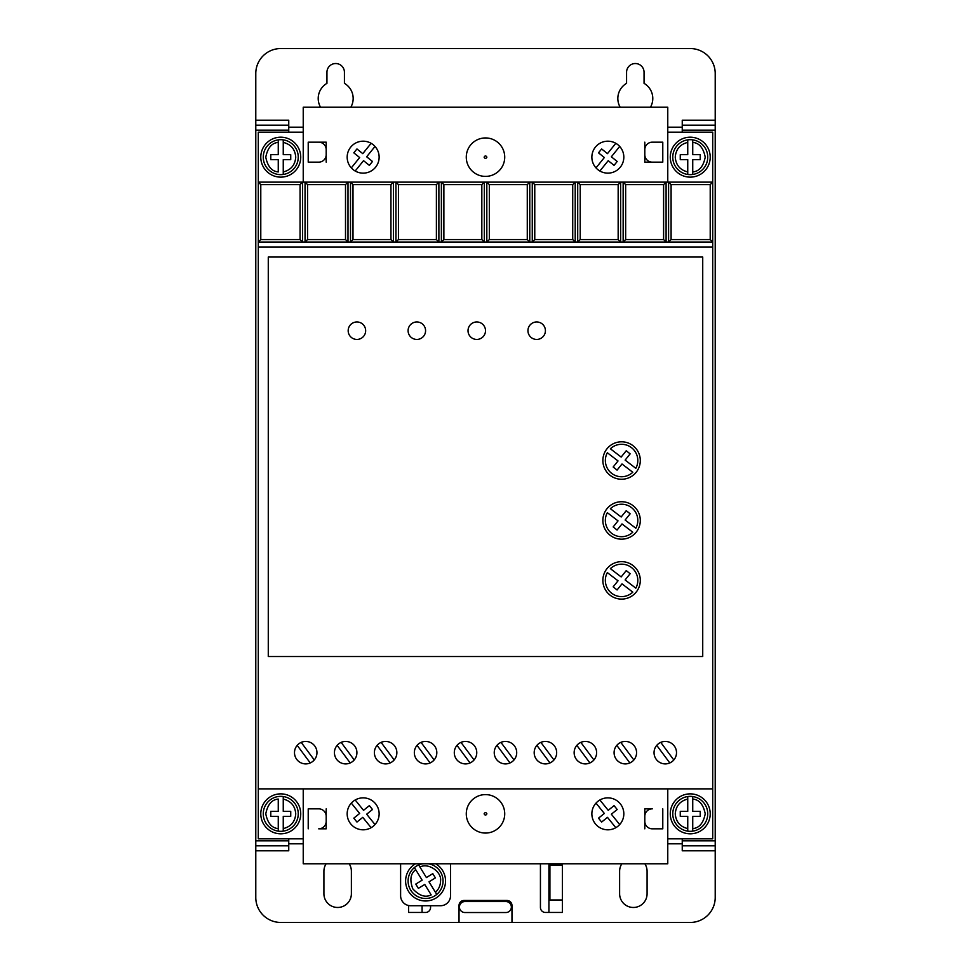<?xml version="1.0" encoding="UTF-8"?>
<svg xmlns="http://www.w3.org/2000/svg" width="971" height="971" viewBox="0 0 971 971"><rect width="100%" height="100%" fill="white"/><g stroke="black" fill="none" stroke-linecap="round" stroke-linejoin="round"><path stroke-width="1.46" d="M504.726 157.168A19.226 19.226 0 0 1 485.5 176.394A19.226 19.226 0 0 1 466.274 157.168A19.226 19.226 0 0 1 485.5 137.943A19.226 19.226 0 0 1 504.726 157.168M466.274 813.832A19.226 19.226 0 0 0 485.5 833.057A19.226 19.226 0 0 0 504.726 813.832A19.226 19.226 0 0 0 485.5 794.606A19.226 19.226 0 0 0 466.274 813.832M672.769 813.832A17.478 17.478 0 0 1 687.747 796.536L687.747 799.06L687.747 796.536A17.478 17.478 0 0 1 692.736 796.536L692.736 799.06L692.736 796.536A17.478 17.478 0 0 1 692.736 831.14L692.736 828.603L692.736 831.14A17.478 17.478 0 0 1 672.769 813.832A17.478 17.478 0 0 0 687.747 831.14L687.747 828.603L687.747 831.14M283.253 796.536A17.478 17.478 0 0 1 283.253 831.14L283.253 828.603L283.253 831.14A17.478 17.478 0 0 1 278.264 831.14L278.264 816.332L270.775 816.332L270.775 811.343L278.264 811.343L278.264 799.06C271.795 799.619 267.632 804.534 265.775 813.832C267.632 823.141 271.795 828.057 278.264 828.603L278.264 831.14A17.478 17.478 0 0 1 278.264 796.536A17.478 17.478 0 0 1 283.253 796.536L283.253 811.343L290.742 811.343L290.742 816.332L283.253 816.332L283.253 828.603C290.948 826.673 295.111 821.745 295.742 813.832C295.111 805.918 290.948 801.002 283.253 799.06L283.253 796.536M672.769 157.168A17.478 17.478 0 0 1 687.747 139.86L687.747 154.668L680.258 154.668L680.258 159.657L687.747 159.657L687.747 174.464A17.478 17.478 0 0 0 692.736 174.464L692.736 159.657L700.225 159.657L700.225 154.668L692.736 154.668L692.736 139.86A17.478 17.478 0 0 0 687.747 139.86L687.747 142.397C680.052 144.327 675.889 149.255 675.258 157.168C675.889 165.082 680.052 169.998 687.747 171.94L687.747 174.464A17.478 17.478 0 0 1 672.769 157.168A17.478 17.478 0 0 0 687.747 174.464M283.253 139.86A17.478 17.478 0 0 1 283.253 174.464L283.253 171.94L283.253 174.464A17.478 17.478 0 0 1 263.275 157.168A17.478 17.478 0 0 1 278.264 139.86L278.264 142.397L278.264 139.86A17.478 17.478 0 0 1 283.253 139.86L283.253 142.397L283.253 139.86M428.514 863.777A17.478 17.478 0 0 1 436.756 894.437L435.433 892.288C438.758 889.254 440.47 885.503 440.555 881C441.987 871.752 428.029 862.321 419.97 867.103L426.403 877.566L432.787 873.645L435.396 877.905L429.012 881.826L436.756 894.437A17.478 17.478 0 0 1 408.099 881A17.478 17.478 0 0 1 414.399 867.564L415.722 869.725C410.502 873.572 409.531 879.944 412.809 888.841C419.254 895.796 425.383 897.811 431.173 894.898L424.752 884.435L418.367 888.356L415.758 884.096L422.142 880.175L414.399 867.564A17.478 17.478 0 0 1 418.659 864.955L419.97 867.103L418.659 864.955A17.478 17.478 0 0 1 422.628 863.777M320.551 107.223A17.478 17.478 0 0 1 326.948 83.348L326.948 72.267A8.739 8.739 0 0 1 335.687 63.528A8.739 8.739 0 0 1 344.426 72.267L344.426 83.348A17.478 17.478 0 0 1 350.822 107.223M620.178 107.223A17.478 17.478 0 0 1 626.574 83.348L626.574 72.267A8.739 8.739 0 0 1 635.313 63.528A8.739 8.739 0 0 1 644.052 72.267L644.052 83.348A17.478 17.478 0 0 1 650.449 107.223M670.269 813.832A19.978 19.978 0 0 1 690.247 793.865A19.978 19.978 0 0 1 710.214 813.832A19.978 19.978 0 0 1 690.247 833.81A19.978 19.978 0 0 1 670.269 813.832M260.786 813.832A19.978 19.978 0 0 1 280.753 793.865A19.978 19.978 0 0 1 300.731 813.832A19.978 19.978 0 0 1 280.753 833.81A19.978 19.978 0 0 1 260.786 813.832M670.269 157.168A19.978 19.978 0 0 1 690.247 137.19A19.978 19.978 0 0 1 710.214 157.168A19.978 19.978 0 0 1 690.247 177.135A19.978 19.978 0 0 1 670.269 157.168M260.786 157.168A19.978 19.978 0 0 1 280.753 137.19A19.978 19.978 0 0 1 300.731 157.168A19.978 19.978 0 0 1 280.753 177.135A19.978 19.978 0 0 1 260.786 157.168M505.867 901.549A5.498 5.498 0 0 1 511.365 907.048A5.498 5.498 0 0 1 505.867 912.534L464.915 912.534A5.498 5.498 0 0 1 459.429 907.048A5.498 5.498 0 0 1 464.915 901.549L505.867 901.549M334.437 752.659A11.239 11.239 0 0 0 345.676 763.898A11.239 11.239 0 0 0 356.915 752.659A11.239 11.239 0 0 0 345.676 741.431A11.239 11.239 0 0 0 334.437 752.659M374.393 752.659A11.239 11.239 0 0 0 385.621 763.898A11.239 11.239 0 0 0 396.86 752.659A11.239 11.239 0 0 0 385.621 741.431A11.239 11.239 0 0 0 374.393 752.659M294.492 752.659A11.239 11.239 0 0 0 305.731 763.898A11.239 11.239 0 0 0 316.959 752.659A11.239 11.239 0 0 0 305.731 741.431A11.239 11.239 0 0 0 294.492 752.659M414.338 752.659A11.239 11.239 0 0 0 425.577 763.898A11.239 11.239 0 0 0 436.816 752.659A11.239 11.239 0 0 0 425.577 741.431A11.239 11.239 0 0 0 414.338 752.659M454.294 752.659A11.239 11.239 0 0 0 465.522 763.898A11.239 11.239 0 0 0 476.761 752.659A11.239 11.239 0 0 0 465.522 741.431A11.239 11.239 0 0 0 454.294 752.659M494.239 752.659A11.239 11.239 0 0 0 505.478 763.898A11.239 11.239 0 0 0 516.706 752.659A11.239 11.239 0 0 0 505.478 741.431A11.239 11.239 0 0 0 494.239 752.659M534.184 752.659A11.239 11.239 0 0 0 545.423 763.898A11.239 11.239 0 0 0 556.662 752.659A11.239 11.239 0 0 0 545.423 741.431A11.239 11.239 0 0 0 534.184 752.659M574.14 752.659A11.239 11.239 0 0 0 585.379 763.898A11.239 11.239 0 0 0 596.607 752.659A11.239 11.239 0 0 0 585.379 741.431A11.239 11.239 0 0 0 574.14 752.659M614.085 752.659A11.239 11.239 0 0 0 625.324 763.898A11.239 11.239 0 0 0 636.563 752.659A11.239 11.239 0 0 0 625.324 741.431A11.239 11.239 0 0 0 614.085 752.659M654.041 752.659A11.239 11.239 0 0 0 665.269 763.898A11.239 11.239 0 0 0 676.508 752.659A11.239 11.239 0 0 0 665.269 741.431A11.239 11.239 0 0 0 654.041 752.659M435.688 863.777A19.978 19.978 0 0 1 425.577 900.979A19.978 19.978 0 0 1 415.467 863.777M623.831 157.168A15.985 15.985 0 0 1 607.846 173.141A15.985 15.985 0 0 1 591.861 157.168A15.985 15.985 0 0 1 607.846 141.183A15.985 15.985 0 0 1 623.831 157.168M379.139 157.168A15.985 15.985 0 0 1 363.154 173.141A15.985 15.985 0 0 1 347.169 157.168A15.985 15.985 0 0 1 363.154 141.183A15.985 15.985 0 0 1 379.139 157.168M591.861 813.832A15.985 15.985 0 0 0 607.846 829.817A15.985 15.985 0 0 0 623.831 813.832A15.985 15.985 0 0 0 607.846 797.859A15.985 15.985 0 0 0 591.861 813.832M347.169 813.832A15.985 15.985 0 0 0 363.154 829.817A15.985 15.985 0 0 0 379.139 813.832A15.985 15.985 0 0 0 363.154 797.859A15.985 15.985 0 0 0 347.169 813.832M545.423 330.698A8.739 8.739 0 0 1 536.684 339.437A8.739 8.739 0 0 1 527.945 330.698A8.739 8.739 0 0 1 536.684 321.959A8.739 8.739 0 0 1 545.423 330.698M485.5 330.698A8.739 8.739 0 0 1 476.761 339.437A8.739 8.739 0 0 1 468.022 330.698A8.739 8.739 0 0 1 476.761 321.959A8.739 8.739 0 0 1 485.5 330.698M425.577 330.698A8.739 8.739 0 0 1 416.838 339.437A8.739 8.739 0 0 1 408.099 330.698A8.739 8.739 0 0 1 416.838 321.959A8.739 8.739 0 0 1 425.577 330.698M365.654 330.698A8.739 8.739 0 0 1 356.915 339.437A8.739 8.739 0 0 1 348.176 330.698A8.739 8.739 0 0 1 356.915 321.959A8.739 8.739 0 0 1 365.654 330.698M640.302 580.379A18.728 18.728 0 0 1 621.574 599.107A18.728 18.728 0 0 1 602.857 580.379A18.728 18.728 0 0 1 621.574 561.651A18.728 18.728 0 0 1 640.302 580.379M640.302 520.456A18.728 18.728 0 0 1 621.574 539.184A18.728 18.728 0 0 1 602.857 520.456A18.728 18.728 0 0 1 621.574 501.728A18.728 18.728 0 0 1 640.302 520.456M640.302 460.533A18.728 18.728 0 0 1 621.574 479.261A18.728 18.728 0 0 1 602.857 460.533A18.728 18.728 0 0 1 621.574 441.805A18.728 18.728 0 0 1 640.302 460.533M637.813 580.379A16.228 16.228 0 0 1 635.823 588.159L625.13 579.954L630.143 573.727L626.246 570.596L621.161 576.92L610.383 568.642A16.228 16.228 0 0 1 637.813 580.379M637.813 520.456A16.228 16.228 0 0 1 635.823 528.236L625.13 520.031L630.143 513.805L626.246 510.673L621.161 516.985L610.383 508.707A16.228 16.228 0 0 1 637.813 520.456M637.813 460.533A16.228 16.228 0 0 1 635.823 468.313L625.13 460.108L630.143 453.882L626.246 450.75L621.161 457.062L610.383 448.784A16.228 16.228 0 0 1 637.813 460.533M682.249 132.19L682.249 130.199L715.214 130.199L715.214 125.198L682.249 125.198L682.249 130.199M715.214 120.21L715.214 125.198L682.249 125.198L682.249 120.21L715.214 120.21L715.214 73.517A24.967 24.967 0 0 0 690.247 48.55L280.753 48.55A24.967 24.967 0 0 0 255.786 73.517L255.786 125.198L288.751 125.198L288.751 120.21L255.786 120.21M682.249 850.79L682.249 845.802L715.214 845.802L715.214 850.79L682.249 850.79M715.214 845.802L715.214 840.801L682.249 840.801L682.249 845.802M682.249 840.801L682.249 838.81M255.786 125.198L255.786 130.199L288.751 130.199L288.751 125.198M288.751 130.199L288.751 132.19M288.751 838.81L288.751 840.801L255.786 840.801L255.786 845.802L288.751 845.802L288.751 840.801M288.751 845.802L288.751 850.79L255.786 850.79L255.786 897.483A24.967 24.967 0 0 0 280.753 922.45L459.028 922.45L459.028 905.47A4.989 4.989 0 0 1 464.029 900.481L506.971 900.481A4.989 4.989 0 0 1 511.972 905.47L511.972 922.45L690.247 922.45A24.967 24.967 0 0 0 715.214 897.483L715.214 850.79M644.853 863.777A13.728 13.728 0 0 1 647.087 871.266L647.087 893.733A13.728 13.728 0 0 1 633.347 907.472A13.728 13.728 0 0 1 619.619 893.733L619.619 871.266A13.728 13.728 0 0 1 621.841 863.777M349.159 863.777A13.728 13.728 0 0 1 351.381 871.266L351.381 893.733A13.728 13.728 0 0 1 337.653 907.472A13.728 13.728 0 0 1 323.913 893.733L323.913 871.266A13.728 13.728 0 0 1 326.147 863.777M430.566 905.725L430.566 907.472A4.989 4.989 0 0 1 425.577 912.461L408.597 912.461L408.597 905.518M562.403 863.777L562.403 912.461L545.423 912.461A4.989 4.989 0 0 1 540.434 907.472L540.434 864.518A4.989 4.989 0 0 1 540.483 863.777M667.769 838.81L712.714 838.81L712.714 132.19L667.769 132.19M303.231 132.19L258.286 132.19L258.286 838.81L303.231 838.81M459.028 922.45L511.972 922.45M255.786 845.802L255.786 850.79M255.786 130.199L255.786 840.801M715.214 840.801L715.214 130.199M644.805 808.843L652.294 808.843A7.489 7.489 0 0 0 644.805 816.332L644.805 808.843M644.805 828.821L644.805 821.332A7.489 7.489 0 0 0 652.294 828.821L662.78 828.821L662.78 808.843M326.195 828.821L318.706 828.821A7.489 7.489 0 0 0 326.195 821.332L326.195 828.821M326.195 808.843L326.195 816.332A7.489 7.489 0 0 0 318.706 808.843L308.22 808.843L308.22 828.821M400.61 863.777L400.61 895.735A9.989 9.989 0 0 0 410.599 905.725L440.555 905.725A9.989 9.989 0 0 0 450.544 895.735L450.544 863.777M644.805 142.179L644.805 149.668A7.489 7.489 0 0 1 652.294 142.179L662.78 142.179L662.78 162.157L652.294 162.157A7.489 7.489 0 0 1 644.805 154.668L644.805 162.157L662.78 162.157M326.195 162.157L326.195 154.668A7.489 7.489 0 0 1 318.706 162.157L308.22 162.157L308.22 142.179L318.706 142.179A7.489 7.489 0 0 1 326.195 149.668L326.195 142.179L308.22 142.179M422.082 905.725L422.082 912.461M548.918 912.461L548.918 863.777M562.403 899.983L549.914 899.983L549.914 865.027L562.403 865.027M260.786 184.624L300.063 184.624L302.551 182.135L258.286 182.135L260.786 184.624L260.786 239.558L258.286 242.058L668.594 242.058L671.095 239.558L671.095 184.624L710.214 184.624L712.714 182.135L302.551 182.135L302.551 242.058L300.063 239.558L260.786 239.558M671.095 184.624L668.594 182.135L668.594 242.058L712.714 242.058L710.214 239.558L710.214 184.624M712.714 247.047L258.286 247.047M712.714 788.865L258.286 788.865M268.275 656.53L702.725 656.53L702.725 257.036L268.275 257.036L268.275 656.53M303.231 788.865L303.231 863.777L667.769 863.777L667.769 788.865M303.231 182.135L303.231 107.223L667.769 107.223L667.769 182.135M644.805 149.668L644.805 154.668M326.195 149.668L326.195 154.668M345.506 184.624L345.506 239.558L347.994 242.058L347.994 182.135L345.506 184.624L307.552 184.624L305.052 182.135L305.052 242.058L307.552 239.558L307.552 184.624M390.949 184.624L390.949 239.558L393.437 242.058L393.437 182.135L390.949 184.624L352.995 184.624L350.495 182.135L350.495 242.058L352.995 239.558L352.995 184.624M436.392 184.624L436.392 239.558L438.88 242.058L438.88 182.135L436.392 184.624L398.438 184.624L395.937 182.135L395.937 242.058L398.438 239.558L398.438 184.624M481.834 184.624L481.834 239.558L484.323 242.058L484.323 182.135L481.834 184.624L443.881 184.624L441.38 182.135L441.38 242.058L443.881 239.558L443.881 184.624M527.277 184.624L527.277 239.558L529.765 242.058L529.765 182.135L527.277 184.624L489.323 184.624L486.823 182.135L486.823 242.058L489.323 239.558L489.323 184.624M572.72 184.624L572.72 239.558L575.208 242.058L575.208 182.135L572.72 184.624L534.766 184.624L532.266 182.135L532.266 242.058L534.766 239.558L534.766 184.624M618.163 184.624L618.163 239.558L620.651 242.058L620.651 182.135L618.163 184.624L580.209 184.624L577.709 182.135L577.709 242.058L580.209 239.558L580.209 184.624M663.606 184.624L663.606 239.558L666.094 242.058L666.094 182.135L663.606 184.624L625.652 184.624L623.151 182.135L623.151 242.058L625.652 239.558L625.652 184.624M710.214 239.558L671.095 239.558M644.805 821.332L644.805 816.332M326.195 821.332L326.195 816.332M300.063 184.624L300.063 239.558M345.506 239.558L307.552 239.558M390.949 239.558L352.995 239.558M436.392 239.558L398.438 239.558M481.834 239.558L443.881 239.558M527.277 239.558L489.323 239.558M572.72 239.558L534.766 239.558M618.163 239.558L580.209 239.558M663.606 239.558L625.652 239.558M341.149 742.378L354.209 759.965M350.203 762.951L337.143 745.352M381.105 742.378L394.165 759.965M390.148 762.951L377.088 745.352M301.204 742.378L314.264 759.965M310.247 762.951L297.187 745.352M421.05 742.378L434.11 759.965M430.104 762.951L417.045 745.352M460.994 742.378L474.054 759.965M470.049 762.951L456.989 745.352M500.951 742.378L514.011 759.965M510.006 762.951L496.946 745.352M540.896 742.378L553.956 759.965M549.95 762.951L536.89 745.352M580.852 742.378L593.912 759.965M589.895 762.951L576.835 745.352M620.797 742.378L633.857 759.965M629.851 762.951L616.791 745.352M660.753 742.378L673.813 759.965M669.796 762.951L656.736 745.352M596 167.886L604.338 157.545L598.5 152.835L601.644 148.951L607.47 153.649L615.808 143.307M619.692 146.439L611.354 156.792L617.192 161.489L614.048 165.373L608.222 160.676L599.884 171.017M351.308 167.886L359.646 157.545L353.808 152.835L356.952 148.951L362.778 153.649L371.116 143.307M375 146.439L366.662 156.792L372.5 161.489L369.356 165.373L363.53 160.676L355.192 171.017M615.808 827.693L607.47 817.351L601.644 822.049L598.5 818.165L604.338 813.455L596 803.114M599.884 799.983L608.222 810.324L614.048 805.627L617.192 809.511L611.354 814.208L619.692 824.561M371.116 827.693L362.778 817.351L356.952 822.049L353.808 818.165L359.646 813.455L351.308 803.114M355.192 799.983L363.53 810.324L369.356 805.627L372.5 809.511L366.662 814.208L375 824.561M632.776 592.128L621.998 583.85L617.071 589.967L613.174 586.836L618.029 580.804L607.336 572.599A16.228 16.228 0 0 0 632.776 592.128M632.776 532.205L621.998 523.927L617.071 530.045L613.174 526.913L618.029 520.881L607.336 512.676A16.228 16.228 0 0 0 632.776 532.205M632.776 472.27L621.998 463.992L617.071 470.122L613.174 466.99L618.029 460.958L607.336 452.753A16.228 16.228 0 0 0 632.776 472.27M692.736 139.86A17.478 17.478 0 0 1 692.736 174.464L692.736 171.94C699.205 171.381 703.368 166.466 705.225 157.168C703.368 147.859 699.205 142.943 692.736 142.397L692.736 139.86A17.478 17.478 0 0 1 692.736 174.464M278.264 171.94L278.264 159.657L270.775 159.657L270.775 154.668L278.264 154.668L278.264 142.397C271.795 142.943 267.632 147.859 265.775 157.168C267.632 166.466 271.795 171.381 278.264 171.94M687.747 816.332L687.747 828.603C680.052 826.673 675.889 821.745 675.258 813.832C675.889 805.918 680.052 801.002 687.747 799.06L687.747 811.343L680.258 811.343L680.258 816.332L687.747 816.332M692.736 811.343L692.736 799.06C699.205 799.619 703.368 804.534 705.225 813.832C703.368 823.141 699.205 828.057 692.736 828.603L692.736 816.332L700.225 816.332L700.225 811.343L692.736 811.343M290.742 154.668L290.742 159.657L283.253 159.657L283.253 171.94C290.948 169.998 295.111 165.082 295.742 157.168C295.111 149.255 290.948 144.327 283.253 142.397L283.253 154.668L290.742 154.668M486.896 157.168C485.961 158.819 485.039 158.819 484.104 157.168C485.039 155.506 485.961 155.506 486.896 157.168M486.896 813.832C485.961 815.494 485.039 815.494 484.104 813.832C485.039 812.181 485.961 812.181 486.896 813.832M692.736 796.536A17.478 17.478 0 0 1 692.736 831.14M278.264 831.14A17.478 17.478 0 0 1 278.264 796.536M278.264 174.464A17.478 17.478 0 0 1 278.264 139.86M432.496 897.046A17.478 17.478 0 0 1 414.399 867.564M682.249 843.799L667.769 843.799M303.231 843.799L288.751 843.799M288.751 127.201L303.231 127.201M667.769 127.201L682.249 127.201M298.231 813.832A17.478 17.478 0 0 1 283.253 831.14M298.231 157.168A17.478 17.478 0 0 1 283.253 174.464M443.055 881A17.478 17.478 0 0 1 436.756 894.437"/></g></svg>
